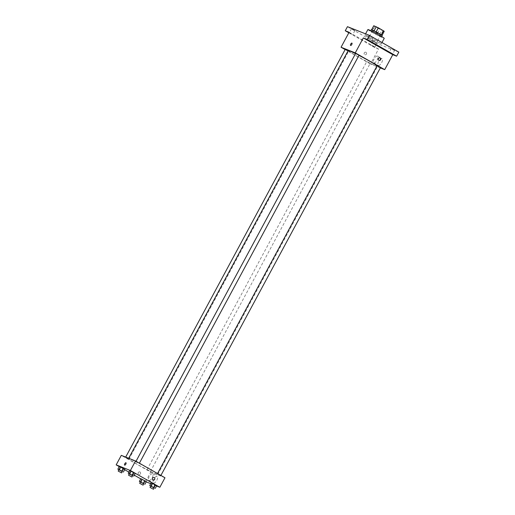 <?xml version="1.0" encoding="UTF-8"?>
<svg xmlns="http://www.w3.org/2000/svg" width="515" height="515" viewBox="0 0 515 515"><rect width="100%" height="100%" fill="white"/><g stroke="black" fill="none" stroke-linecap="round" stroke-linejoin="round"><path stroke-width="0.39" stroke-dasharray="2.58 1.93" d="M374.186 41.464L368.322 38.554L372.294 40.975L376.491 42.957L374.186 41.464M380.778 29.22L374.914 26.317L378.885 28.731L383.083 30.713L380.778 29.22M384.235 31.28L373.761 25.75M376.15 31.879L371.637 29.703M371.566 29.831L379.542 34.37L382.04 35.361L381.319 34.814L376.143 31.885M382.252 35.529A6.186 0.328 28.3 0 1 376.645 32.883A6.186 0.328 28.3 0 1 371.354 29.664M371.161 31.164A6.186 0.328 -151.7 0 0 370.62 31.022A6.186 0.328 -151.7 0 0 375.918 34.241A6.186 0.328 -151.7 0 0 381.518 36.887A6.186 0.328 -151.7 0 0 378.435 34.891A6.186 0.328 -151.7 0 0 371.161 31.164M379.542 34.37L381.744 30.288M372.294 30.366L374.489 26.284M377.463 33.301L379.658 29.22M367.897 29.555A9.283 0.489 -151.7 0 0 375.841 34.383A9.283 0.489 -151.7 0 0 384.242 38.355M376.69 40.807A9.283 0.489 -151.7 0 0 364.968 34.994A9.283 0.489 -151.7 0 0 372.905 39.829A9.283 0.489 -151.7 0 0 381.312 43.801A9.283 0.489 -151.7 0 0 376.69 40.807M376.246 42.751L373.008 40.962L376.246 42.751M394.606 50.026L391.368 48.236L394.606 50.026M373.098 37.788L369.86 35.999L373.098 37.788M354.745 30.514L351.507 28.724L354.745 30.514M398.822 52.118L376.916 43.44L347.458 26.671M380.327 67.903L370.504 64.008L378.564 49.047L374.714 47.522L376.916 43.44M381.66 62.656A3.882 1.584 -60.4 0 0 382.098 58.691A3.882 1.584 -60.4 0 0 378.802 61.279A3.882 1.584 -60.4 0 0 378.255 65.437A3.882 1.584 -60.4 0 0 381.66 62.656M374.714 47.522L348.829 32.786M370.98 45.088L374.218 46.878L370.98 45.088M349.479 32.851L352.711 34.64L349.479 32.851M378.564 49.047L349.106 32.278M358.974 55.388A16.647 0.876 -151.7 0 0 355.524 53.637M348.224 50.547A16.647 0.876 -151.7 0 0 362.47 59.212A16.647 0.876 -151.7 0 0 377.54 66.332A16.647 0.876 -151.7 0 0 377.07 65.798M370.504 64.008L345.127 49.562M369.191 62.798L366.744 61.588L369.191 62.798M355.614 53.463L359.026 55.292M345.243 49.35L348.095 50.798M380.527 67.536L377.122 65.701M365.978 52.324A1.352 1.236 111.6 0 0 364.189 53.058A1.352 1.236 111.6 0 0 366.448 54.049A1.352 1.236 111.6 0 0 365.837 52.253A1.352 1.236 111.6 0 0 364.189 53.058A1.352 1.236 111.6 0 0 366.448 54.049A1.352 1.236 111.6 0 0 365.978 52.324M378.905 60.332A1.352 1.236 -68.4 0 1 378.139 58.491A1.352 1.236 -68.4 0 1 379.89 57.835M377.096 60.055A3.882 1.584 -60.4 0 0 377.534 56.096A3.882 1.584 -60.4 0 0 374.231 58.684A3.882 1.584 -60.4 0 0 373.69 62.836A3.882 1.584 -60.4 0 0 377.096 60.055M351.938 43.099L351.938 43.099A1.352 0.554 119.6 0 1 351.79 44.483A1.352 0.554 119.6 0 1 350.599 45.455L350.599 45.455M149.511 469.081A16.647 0.876 -151.7 0 0 128.48 458.659A16.647 0.876 -151.7 0 0 142.726 467.324A16.647 0.876 -151.7 0 0 157.796 474.444A16.647 0.876 -151.7 0 0 149.511 469.081M158.337 474.437L160.783 475.648L158.337 474.437M127.939 458.672L125.499 457.462L127.939 458.672M138.316 462.785L135.87 461.575L138.316 462.785M149.447 470.91L147 469.699L149.447 470.91M164.974 477.753L150.76 472.12L121.302 455.357M143.756 483.888L145.127 481.126L146.324 481.602L140.827 478.68L142.378 479.665L140.917 482.388L140.357 482.034M132.625 475.757L133.997 472.995L135.194 473.472L129.703 470.549L131.248 471.54L129.786 474.257L129.233 473.903M146.183 481.86L140.737 478.86M134.273 475.178L128.866 472.101M124.636 469.693L119.229 466.616M156.56 485.973L150.734 483.669M122.255 471.643L123.619 468.888L124.817 469.358L119.326 466.442L120.877 467.427L119.409 470.15L118.856 469.796M154.133 487.995L155.498 485.239L156.695 485.709L151.204 482.793L152.755 483.778L151.288 486.501L150.734 486.147M145.636 481.647L150.76 472.12M156.792 480.289A3.882 1.584 -60.4 0 0 157.223 476.33A3.882 1.584 -60.4 0 0 153.927 478.918A3.882 1.584 -60.4 0 0 153.386 483.07A3.882 1.584 -60.4 0 0 156.792 480.289M140.003 471.998A1.352 1.236 111.6 0 0 138.22 472.731A1.352 1.236 111.6 0 0 140.479 473.723A1.352 1.236 111.6 0 0 139.861 471.927A1.352 1.236 111.6 0 0 138.22 472.731A1.352 1.236 111.6 0 0 140.479 473.723A1.352 1.236 111.6 0 0 140.003 471.998M153.077 480.077A1.352 1.236 -68.4 0 1 152.466 478.287A1.352 1.236 -68.4 0 1 154.075 477.56M152.221 477.688A3.882 1.584 -60.4 0 0 152.659 473.729A3.882 1.584 -60.4 0 0 149.363 476.317A3.882 1.584 -60.4 0 0 148.816 480.476A3.882 1.584 -60.4 0 0 152.221 477.688M125.969 462.773L125.969 462.773A1.352 0.554 119.6 0 1 125.815 464.157A1.352 0.554 119.6 0 1 124.63 465.129L124.63 465.129M154.037 487.956L151.288 486.501M150.786 486.057L154.191 487.892M155.498 485.239L152.755 483.778M143.659 483.849L140.917 482.388M140.408 481.943L143.814 483.778M145.127 481.126L142.378 479.665M132.529 475.718L129.786 474.257M129.278 473.813L132.683 475.648M133.997 472.995L131.248 471.54M122.158 471.605L119.409 470.15M118.907 469.706L122.313 471.54M123.619 468.888L120.877 467.427M374.914 26.317L368.322 38.554M383.083 30.713L376.491 42.957M370.62 31.022L370.794 30.7M381.312 43.801L381.988 42.539M364.968 34.994L365.579 33.855M351.507 28.724L349.305 32.806M354.912 30.559L352.711 34.64M369.86 35.999L367.665 40.08M373.272 37.833L371.07 41.915M391.368 48.236L389.173 52.318M394.773 50.071L392.578 54.152M373.008 40.962L370.813 45.043M376.414 42.797L374.218 46.878M373.69 62.836L378.255 65.437M377.534 56.096L382.098 58.691M157.796 474.444L377.54 66.332M128.48 458.659L128.686 458.279M128.905 459.296L348.649 51.185M125.499 457.462L125.692 457.095M150.406 471.534L370.15 63.422M147 469.699L366.744 61.588M148.816 480.476L153.386 483.07M152.659 473.729L157.223 476.33"/><path stroke-width="0.77" d="M371.637 29.703L373.761 25.75L378.338 27.804L384.235 31.28L382.059 35.316M374.064 30.81L376.259 26.735M381.319 34.814L383.508 30.745M376.15 31.879L378.338 27.804M370.794 30.7L371.354 29.664A6.186 0.328 28.3 0 1 371.894 29.799A6.186 0.328 28.3 0 1 378.094 32.928A6.186 0.328 28.3 0 1 382.252 35.529L381.692 36.571M381.988 42.539L384.242 38.355A9.283 0.489 -151.7 0 0 379.619 35.361A9.283 0.489 -151.7 0 0 367.897 29.555L365.579 33.855M348.829 32.786L345.256 30.752L347.458 26.671L369.364 35.355L398.822 52.118L396.627 56.199L392.778 54.68L363.32 37.91L367.169 39.436L369.364 35.355M345.256 30.752L349.106 32.278L341.052 47.245L355.26 52.871L363.32 37.91M351.784 44.483A1.352 0.554 119.6 0 1 350.599 45.455A1.352 0.554 119.6 0 1 350.786 44.007A1.352 0.554 119.6 0 1 351.938 43.099A1.352 0.554 119.6 0 1 351.784 44.483M367.832 40.119L371.07 41.915L367.832 40.119M389.34 52.363L392.578 54.152L389.34 52.363M367.169 39.436L396.627 56.199M355.26 52.871L384.718 69.641L392.778 54.68M384.718 69.641L380.327 67.903M377.07 65.798A16.647 0.876 -151.7 0 0 369.255 60.97A16.647 0.876 -151.7 0 0 358.974 55.388M355.524 53.637A16.647 0.876 -151.7 0 0 348.224 50.547L128.686 458.279M345.127 49.562L341.052 47.245M139.391 463.191L359.026 55.292L358.06 54.674L355.614 53.463L136.031 461.279M348.095 50.798L345.243 49.35L125.692 457.095M157.532 473.517L377.122 65.701L380.527 67.536L160.899 475.435M378.905 60.332A1.352 1.236 -68.4 0 1 380.044 57.886A1.352 1.236 -68.4 0 1 380.694 59.598A1.352 1.236 -68.4 0 1 378.905 60.332A1.352 1.236 -68.4 0 0 379.89 57.835M350.599 45.455A1.352 0.554 119.6 0 1 350.786 44.007A1.352 0.554 119.6 0 1 351.938 43.099M119.229 466.616L116.178 464.878L121.302 455.357L135.516 460.983L164.974 477.753L159.85 487.274L156.56 485.973M116.178 464.878L130.392 470.51L135.516 460.983M125.815 464.157A1.352 0.554 119.6 0 1 124.63 465.129A1.352 0.554 119.6 0 1 124.817 463.68A1.352 0.554 119.6 0 1 125.969 462.773A1.352 0.554 119.6 0 1 125.815 464.157M140.827 478.68L146.324 481.602L140.827 478.68L139.365 481.403L143.756 483.888M129.703 470.549L135.194 473.472L129.703 470.549L128.235 473.272L132.625 475.757M140.737 478.86L134.273 475.178M128.866 472.101L124.636 469.693M150.734 483.669L146.183 481.86M130.392 470.51L159.85 487.274M119.326 466.442L124.817 469.358L119.326 466.442L117.858 469.165L122.255 471.643M151.204 482.793L156.695 485.709L151.204 482.793L149.743 485.516L154.133 487.995M152.936 480.006A1.352 1.236 -68.4 0 1 154.075 477.56A1.352 1.236 -68.4 0 1 154.725 479.272A1.352 1.236 -68.4 0 1 152.936 480.006M154.075 477.56L154.075 477.56A1.352 1.236 -68.4 0 1 154.725 479.272A1.352 1.236 -68.4 0 1 153.077 480.077L153.077 480.077M124.63 465.129A1.352 0.554 119.6 0 1 124.817 463.68A1.352 0.554 119.6 0 1 125.969 462.773M150.734 486.147L149.743 485.516M153.457 489.25L154.191 487.892L153.225 487.267L150.786 486.057L150.052 487.415L153.457 489.25L150.052 487.415M150.934 485.986L152.401 483.27M153.682 487.448L155.15 484.724M155.234 488.432L156.695 485.709M140.357 482.034L139.365 481.403M143.08 485.143L143.814 483.778L142.848 483.154L140.408 481.943L139.674 483.308L143.08 485.143L139.674 483.308M140.563 481.879L142.024 479.156M143.305 483.334L144.773 480.617M144.857 484.325L146.324 481.602M129.233 473.903L128.235 473.272M131.949 477.012L132.683 475.648L131.724 475.023L129.278 473.813L128.544 475.178L131.949 477.012L128.544 475.178M129.432 473.748L130.9 471.025M132.181 475.203L133.643 472.487M133.726 476.195L135.194 473.472M118.856 469.796L117.858 469.165M121.579 472.899L122.313 471.54L121.347 470.916L118.907 469.706L118.173 471.064L121.579 472.899L118.173 471.064M119.055 469.635L120.523 466.918M121.804 471.096L123.272 468.373M123.355 472.081L124.817 469.358"/></g></svg>
